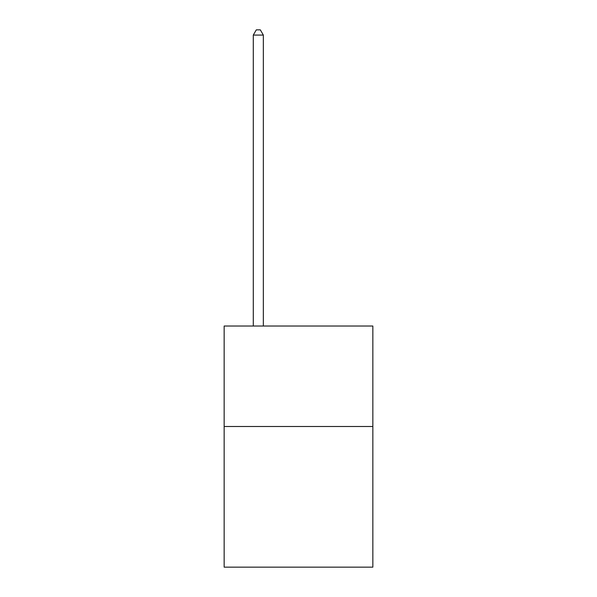 <?xml version="1.0" encoding="UTF-8"?>
<svg xmlns="http://www.w3.org/2000/svg" width="597" height="597" viewBox="0 0 597 597"><rect width="100%" height="100%" fill="white"/><g stroke="black" fill="none" stroke-linecap="round" stroke-linejoin="round"><path stroke-width="0.9" d="M372.849 426.497L372.849 567.15L224.151 567.15L224.151 326.029L372.849 326.029L372.849 426.497L224.151 426.497M263.337 326.029L263.337 35.074L253.292 35.074L253.292 326.029M253.292 35.074L256.307 29.85L260.322 29.85L263.337 35.074"/></g></svg>
